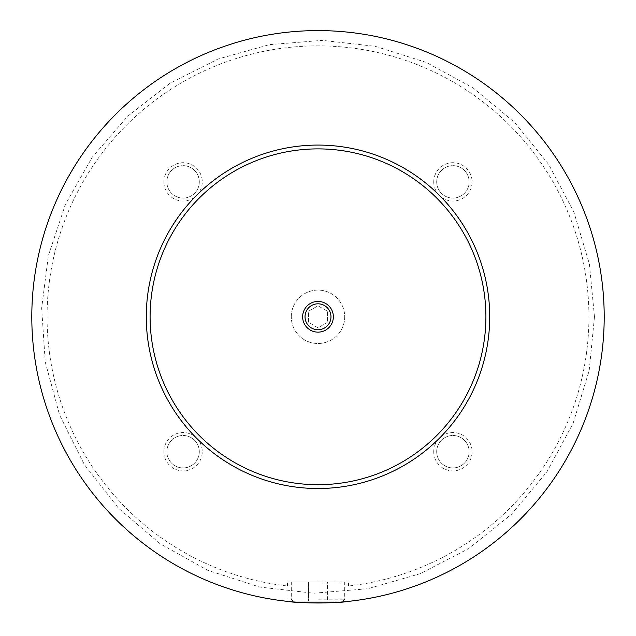 <?xml version="1.0" encoding="UTF-8"?>
<svg xmlns="http://www.w3.org/2000/svg" width="636" height="636" viewBox="0 0 636 636"><rect width="100%" height="100%" fill="white"/><g stroke="black" fill="none" stroke-linecap="round" stroke-linejoin="round"><path stroke-width="0.48" stroke-dasharray="3.18 2.39" d="M31.8 316.792A286.2 286.2 0 0 1 318 30.592A286.2 286.2 0 0 1 604.2 316.792A286.2 286.2 0 0 1 318 602.992A286.2 286.2 0 0 1 31.8 316.792A286.2 286.2 0 0 1 318 30.592A286.2 286.2 0 0 1 604.2 316.792A286.2 286.2 0 0 1 174.9 564.649A286.2 286.2 0 0 1 174.9 68.934A286.2 286.2 0 0 1 604.2 316.792A286.2 286.2 0 0 1 347.002 601.521L347.002 586.177L347.002 601.521C341.818 602.244 332.151 602.737 318 602.992C303.849 602.737 294.182 602.244 288.998 601.521L288.998 586.177L288.998 601.521A286.2 286.2 0 0 1 32.452 297.441A286.2 286.2 0 0 1 327.683 30.759A286.2 286.2 0 0 1 604.2 316.792A286.2 286.2 0 0 1 318 602.992A286.2 286.2 0 0 1 31.8 316.792M291.288 316.792A26.712 26.712 0 0 1 318 290.08A26.712 26.712 0 0 1 344.712 316.792A26.712 26.712 0 0 1 318 343.504A26.712 26.712 0 0 1 291.288 316.792A26.712 26.712 0 0 1 318 290.08A26.712 26.712 0 0 1 344.712 316.792A26.712 26.712 0 0 1 318 343.504A26.712 26.712 0 0 1 291.288 316.792M318 599.176L344.712 599.176L318 599.176M318 601.084L293.196 601.084L342.804 601.084L308.46 601.084L327.54 601.084L318 601.084L318 582.004L291.288 582.004L348.528 582.004L287.472 582.004L327.54 582.004L327.54 601.084L327.54 582.004L318 582.004L318 601.084M347.002 586.177L348.528 586.002L347.002 586.177A270.936 270.936 0 0 0 547.644 173.024A270.936 270.936 0 0 0 88.356 173.024A270.936 270.936 0 0 0 288.998 586.177L287.472 586.002L288.998 586.177A270.936 270.936 0 0 1 88.356 173.024A270.936 270.936 0 0 1 547.644 173.024A270.936 270.936 0 0 1 347.002 586.177M305.026 316.792A12.974 12.974 0 0 0 318 329.766A12.974 12.974 0 0 0 330.974 316.792A12.974 12.974 0 0 0 318 303.817A12.974 12.974 0 0 0 305.026 316.792M163.905 181.88A19.175 19.175 0 0 1 183.081 162.705A19.175 19.175 0 0 1 202.256 181.88A19.175 19.175 0 0 1 183.081 201.056A19.175 19.175 0 0 1 163.905 181.88M199.299 181.88A16.218 16.218 0 0 1 183.081 198.098A16.218 16.218 0 0 1 166.863 181.88A16.218 16.218 0 0 1 183.081 165.662A16.218 16.218 0 0 1 199.299 181.88A16.218 16.218 0 0 1 183.081 198.098A16.218 16.218 0 0 1 166.863 181.88A16.218 16.218 0 0 1 183.081 165.662A16.218 16.218 0 0 1 199.299 181.88M433.744 451.711A19.175 19.175 0 0 1 452.919 432.536A19.175 19.175 0 0 1 472.095 451.711A19.175 19.175 0 0 1 452.919 470.886A19.175 19.175 0 0 1 433.744 451.711M469.137 451.711A16.218 16.218 0 0 1 452.919 467.929A16.218 16.218 0 0 1 436.701 451.711A16.218 16.218 0 0 1 452.919 435.493A16.218 16.218 0 0 1 469.137 451.711A16.218 16.218 0 0 1 452.919 467.929A16.218 16.218 0 0 1 436.701 451.711A16.218 16.218 0 0 1 452.919 435.493A16.218 16.218 0 0 1 469.137 451.711M163.905 451.711A19.175 19.175 0 0 1 183.081 432.536A19.175 19.175 0 0 1 202.256 451.711A19.175 19.175 0 0 1 183.081 470.886A19.175 19.175 0 0 1 163.905 451.711M199.299 451.711A16.218 16.218 0 0 1 183.081 467.929A16.218 16.218 0 0 1 166.863 451.711A16.218 16.218 0 0 1 183.081 435.493A16.218 16.218 0 0 1 199.299 451.711A16.218 16.218 0 0 1 183.081 467.929A16.218 16.218 0 0 1 166.863 451.711A16.218 16.218 0 0 1 183.081 435.493A16.218 16.218 0 0 1 199.299 451.711M433.744 181.88A19.175 19.175 0 0 1 452.919 162.705A19.175 19.175 0 0 1 472.095 181.88A19.175 19.175 0 0 1 452.919 201.056A19.175 19.175 0 0 1 433.744 181.88M469.137 181.88A16.218 16.218 0 0 1 452.919 198.098A16.218 16.218 0 0 1 436.701 181.88A16.218 16.218 0 0 1 452.919 165.662A16.218 16.218 0 0 1 469.137 181.88A16.218 16.218 0 0 1 452.919 198.098A16.218 16.218 0 0 1 436.701 181.88A16.218 16.218 0 0 1 452.919 165.662A16.218 16.218 0 0 1 469.137 181.88M146.28 316.792A171.72 171.72 0 0 1 318 145.072A171.72 171.72 0 0 1 489.72 316.792A171.72 171.72 0 0 1 318 488.512A171.72 171.72 0 0 1 146.28 316.792M288.998 601.521A286.2 286.2 0 0 1 32.452 297.441A286.2 286.2 0 0 1 327.683 30.759A286.2 286.2 0 0 1 604.2 316.792A286.2 286.2 0 0 1 347.002 601.521M308.46 582.004L308.46 601.084L308.46 582.004L318 582.004L308.46 582.004M318 327.81L308.46 322.301L308.46 311.29L318 305.781L327.54 311.29L327.54 322.301L318 327.81L308.46 322.301L308.46 311.29L318 305.781L327.54 311.29L327.54 322.301L318 327.81M594.469 316.792L589.397 264.051L573.966 212.337L548.677 164.414L514.611 122.422L473.224 88.007L426.184 62.368L375.28 46.325L322.341 40.362L269.251 44.663L217.862 59.1L170.035 83.244L127.59 116.34L92.22 157.243L65.436 204.347L48.392 255.553L41.666 308.11L45.251 362.019L59.641 415.181L84.389 464.646L118.399 508.1L160.145 543.772L207.877 570.381L259.695 587.044L313.659 593.229L367.791 588.737L420.11 573.72L468.645 548.622L511.495 514.278L546.849 471.912L573.139 423.25L589.19 370.565L594.469 316.792M342.804 601.084L344.712 599.176L344.712 582.004M293.196 601.084L291.288 599.176L291.288 582.004M348.528 586.002L348.528 582.004M287.472 586.002L287.472 582.004"/><path stroke-width="0.95" d="M288.998 601.521C296.4 603.294 339.6 603.294 347.002 601.521M333.359 316.792A15.359 15.359 0 0 0 318 301.432A15.359 15.359 0 0 0 302.641 316.792A15.359 15.359 0 0 0 318 332.151A15.359 15.359 0 0 0 333.359 316.792M305.026 316.792A12.974 12.974 0 0 0 318 329.766A12.974 12.974 0 0 0 330.974 316.792A12.974 12.974 0 0 0 318 303.817A12.974 12.974 0 0 0 305.026 316.792M489.72 316.792A171.72 171.72 0 0 1 318 488.512A171.72 171.72 0 0 1 146.28 316.792A171.72 171.72 0 0 1 318 145.072A171.72 171.72 0 0 1 489.72 316.792M604.2 316.792A286.2 286.2 0 0 1 318 602.992A286.2 286.2 0 0 1 31.8 316.792A286.2 286.2 0 0 1 318 30.592A286.2 286.2 0 0 1 604.2 316.792M485.904 316.792A167.904 167.904 0 0 0 318 148.888A167.904 167.904 0 0 0 150.096 316.792A167.904 167.904 0 0 0 318 484.696A167.904 167.904 0 0 0 485.904 316.792"/></g></svg>
